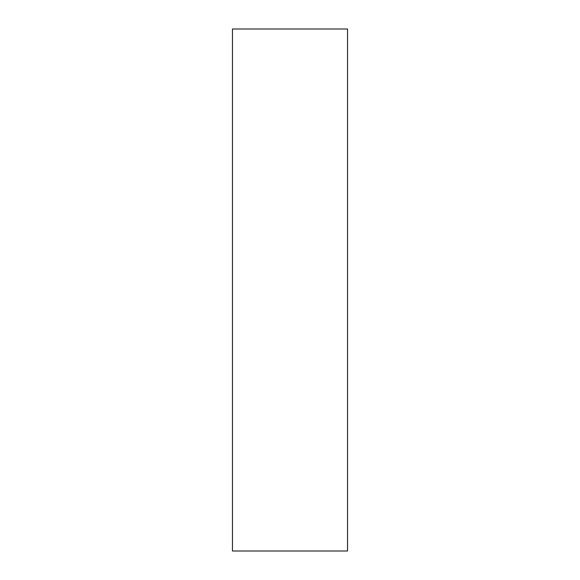 <?xml version="1.0" encoding="UTF-8"?>
<svg xmlns="http://www.w3.org/2000/svg" width="580" height="580" viewBox="0 0 580 580"><rect width="100%" height="100%" fill="white"/><g stroke="black" fill="none" stroke-linecap="round" stroke-linejoin="round"><path stroke-width="0.87" d="M239.083 551L232.457 551L232.457 29L239.083 29M340.917 551L347.543 551L347.543 29L232.457 29M340.917 29L347.543 29M232.457 551L347.543 551"/></g></svg>
